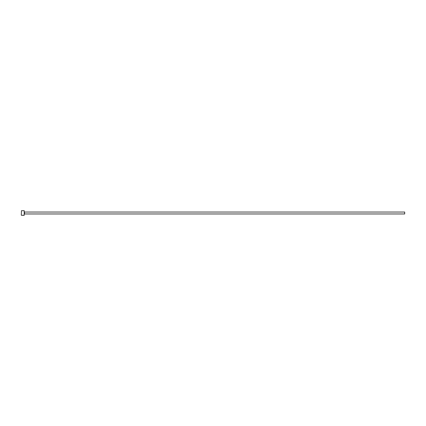<?xml version="1.0" encoding="UTF-8"?>
<svg xmlns="http://www.w3.org/2000/svg" width="426" height="426" viewBox="0 0 426 426"><rect width="100%" height="100%" fill="white"/><g stroke="black" fill="none" stroke-linecap="round" stroke-linejoin="round"><path stroke-width="0.64" d="M23.643 215.226L22.061 215.279M24.213 210.7L24.213 215.3L24.213 210.7L21.454 210.7L21.3 215.146L21.454 210.7M24.596 212.041L404.7 212.041L404.7 213.958L24.596 213.958L24.367 211.813M21.801 215.3L22.913 215.3M24.213 215.3L23.824 215.3M23.622 215.3L21.454 215.3"/></g></svg>
